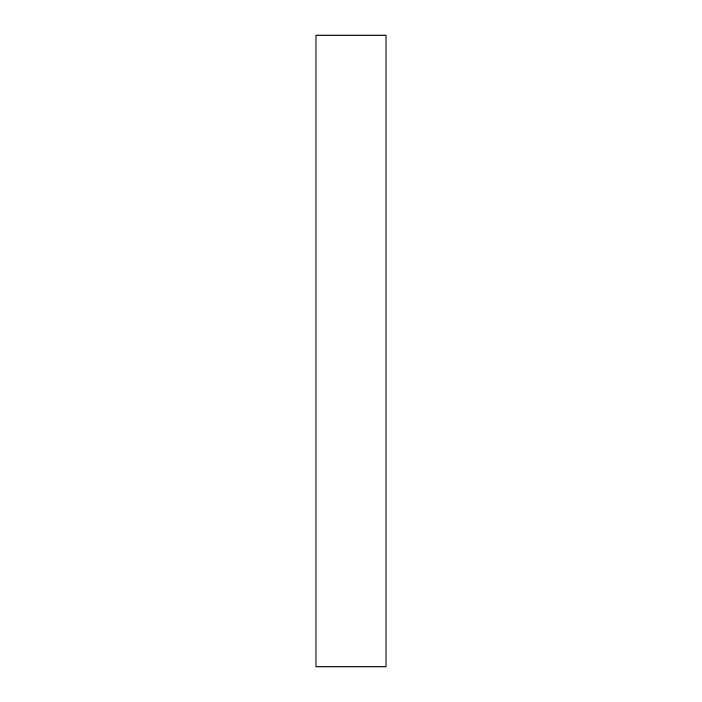 <?xml version="1.0" encoding="UTF-8"?>
<svg xmlns="http://www.w3.org/2000/svg" width="702" height="702" viewBox="0 0 702 702"><rect width="100%" height="100%" fill="white"/><g stroke="black" fill="none" stroke-linecap="round" stroke-linejoin="round"><path stroke-width="1.05" d="M386.003 666.9L315.997 666.9L315.997 35.1L386.003 35.1L386.003 666.9"/></g></svg>
